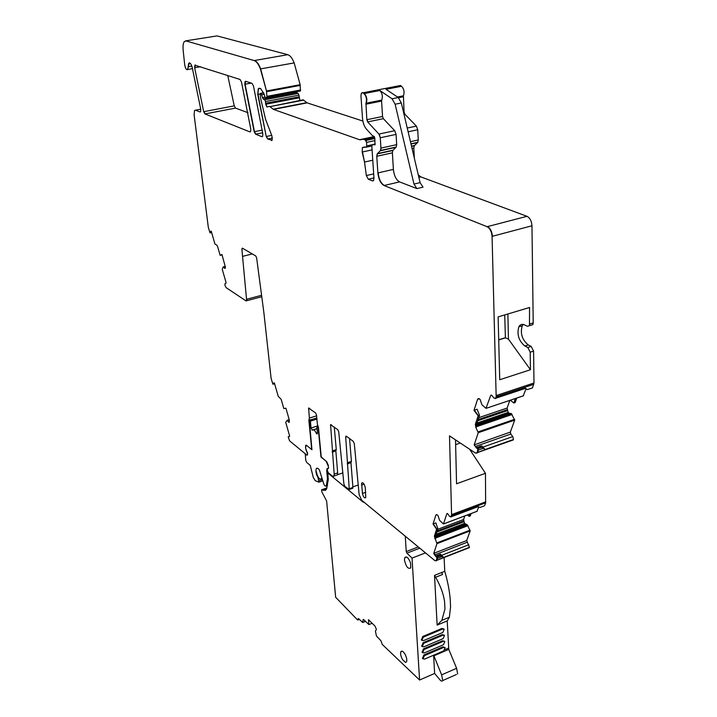 <?xml version="1.0" encoding="UTF-8"?>
<svg xmlns="http://www.w3.org/2000/svg" width="717" height="717" viewBox="0 0 717 717"><rect width="100%" height="100%" fill="white"/><g stroke="black" fill="none" stroke-linecap="round" stroke-linejoin="round"><path stroke-width="1.08" d="M225.335 266.357L223.13 266.984L222.252 269.341L225.945 282.139L225.972 283.233L224.941 283.798L224.977 285.429L226.187 287.714L245.985 300.844L246.666 300.728L241.862 248.898L242.4 248.145L241.862 248.898M469.599 449.2L485.454 473.292L485.642 502.814L484.584 505.718L479.888 507.493L478.051 506.596L451.047 516.832L449.604 516.428L447.829 513.892L446.87 513.623L443.447 524.002L439.611 520.372L437.988 515.541L436.994 514.716L435.927 514.976L433.023 524.01L436.617 529.236L434.377 536.128L436.958 543.638L433.722 553.488L435.882 556.679L436.94 557.19L436.393 560.533L434.905 560.64L361.664 500.251L359.127 494.569L354.297 443.653L353.266 441.376L346.445 436.214L345.702 437.137L349.278 489.469L344.913 486.449L343.927 484.226L338.729 431.858L337.725 429.626L330.582 424.76L334.176 474.116L333.943 476.07L332.446 476.169L328.198 472.664L327.176 469.734L327.31 468.873L328.485 468.21M478.759 506.937L476.939 511.32M467.43 514.94L469.07 516.365L470.298 515.873L471.123 513.542M436.088 534.219L464.517 523.392L463.594 519.511L464.849 515.917M464.517 523.392L467.251 524.79L470.182 530.858L466.704 540.537L469.456 547.313L468.12 547.985M215.665 36.137L217.045 35.913L287.813 54.698C290.215 55.478 292.321 58.22 294.158 62.917L300.154 84.696L300.351 91.032L265.281 97.826L263.99 93.81L260.612 88.532L258.281 88.756L257.735 94.357L266.231 136.499L267.701 139.017L272.128 140.227L271.985 136.087L265.568 119.318L260.621 98.256L260.217 94.375L260.352 93.425L261.024 93.452L263.076 98.91L264.716 99.78L265.487 101.527L265.684 104.261L266.912 107.039L269.529 106.322L273.509 109.414L359.495 139.707L363.349 139.25L365.195 139.905L366.629 142.378L366.674 147.066L362.426 147.505L362.175 152.04L364.523 162.042L366.342 175.557L368.296 179.223L372.401 180.863L373.593 180.388L373.969 178.139L371.818 146.044L372.571 144.592L375.018 144.843L374.857 138.955L373.844 136.239L372.383 135.612L366.53 129.239C364.281 126.577 362.945 122.939 362.515 118.323L360.947 95.711L361.404 93.138L362.892 92.816L364.021 93.604C366.441 96.347 367.086 99.555 365.948 103.248L366.844 119.721L367.651 121.917L378.917 134.07L380.279 137.772L380.942 148.096L380.521 150.471L377.178 153.931L376.775 156.279L377.868 172.922C378.603 179.358 380.664 183.561 384.052 185.515L487.103 226.706C489.989 228.329 491.647 231.555 492.068 236.368L496.173 396.833L495.671 398.276L493.959 398.078L491.889 395.434L490.76 395.3L485.992 408.34L481.914 404.755L480.094 399.378L478.391 398.58L477.585 399.288L474 410.357L478.158 415.806L475.344 424.374L475.765 427.224L478.248 432.701L474.188 444.907L476.68 448.242L477.925 448.636L477.199 452.687L475.443 453.081L449.496 435.864L451.576 514.645L451.083 516.733M262.368 97.566L263.354 98.856L296.462 92.583L295.996 92.009M296.462 92.583L298.155 93.425L298.935 95.146L299.903 100.461M270.237 106.573L303.067 99.851L307.163 102.872L362.874 121.056M398.876 85.807L400.4 85.511L401.565 86.273C404.038 88.962 404.657 92.135 403.42 95.791L404.083 112.067L404.89 114.227L416.38 126.111L417.742 129.75L418.262 139.958L417.796 142.307L414.265 145.766L413.808 148.087L414.336 158.206M418.862 177.395L420.897 176.92L418.262 174.849M420.897 176.92L526.986 216.31C529.953 217.869 531.611 221.033 531.969 225.783L533.215 322.874L532.874 324.604L530.903 325.285M523.195 324.434L522.209 325.796C520.112 333.495 522.137 339.876 528.277 344.931L531.189 346.419L533.582 351.106L533.986 382.986L532.471 387.897L527.318 389.618L532.471 387.897M526.09 388.739L523.168 395.918M510.325 400.229L513.82 403.017L515.173 402.533L516.769 398.069M476.993 423.03L508.138 412.409L507.116 408.045L509.814 400.409M508.138 412.409L509.428 413.351L511.346 413.548L514.698 420.117L510.352 432.082L510.809 434.036L512.789 436.581L513.471 439.512L511.732 440.48M248.037 112.739L235.526 108.097L234.244 105.874L227.755 75.491M289.148 422.358L289.292 419.938L285.913 408.206L283.815 408.547L281.163 399.333L278.214 396.295L274.351 382.905L273.105 383.174L272.917 384.24L271.116 378.486L263.883 312.72L256.632 257.887L255.745 255.951L242.4 248.145M289.059 422.385L287.167 420.332L285.707 422.322L289.498 435.497L289.534 436.483L288.198 436.832L289.56 440.821L307.055 455.232M307.387 452.391L307.548 453.305M307.27 452.436L305.863 449.765M305.559 447.453L305.639 445.4L306.535 445.338L311.725 449.55L308.857 420.153L309.403 418.11L308.615 408.116L315.561 412.884L316.52 415.035L317.389 424.249L318.473 427.583L321.27 457.285L326.683 461.676L328.278 465.288L328.494 467.681M265.281 97.826L266.93 97.27L266.491 90.978L260.388 68.922C258.55 64.163 256.48 61.375 254.168 60.569L186.07 40.95L184.278 41.64C183.149 43.289 182.781 46.166 183.167 50.28L184.663 64.512C185.38 68.491 186.393 70.149 187.693 69.495L188.759 63.284C189.969 62.334 191.125 63.723 192.219 67.443L200.769 109.378L200.581 111.816L200.07 111.986L195.544 110.176L194.558 110.499L194.101 114.72L208.315 227.352L210.045 232.891L210.171 231.716L211.21 231.08L214.966 244.085L216.695 244.981L217.583 246.442L220.164 255.386L221.929 254.436L225.398 267.154L225.048 268.481L223.507 266.876M261.866 136.687L255.628 134.187L254.194 131.722L244.82 84.265L245.089 81.559L245.725 81.308L251.972 83.333L253.433 85.798L262.834 133.891L262.574 136.436L261.866 136.687L262.467 136.562M194.648 67.756L203.691 111.682L204.954 113.94L249.875 131.892L250.547 131.659L250.789 129.132L241.45 81.881L240.034 79.462L194.863 65.166L194.648 67.756L203.691 111.682M362.443 493.457L361.628 483.088C363.089 482.218 364.308 483.751 365.303 487.694L365.778 497.589C364.46 498.423 363.349 497.042 362.443 493.457L365.67 492.346M455.51 439.853L456.559 483.787L485.454 473.292M460.287 443.025L455.627 444.648M469.07 516.365L469.895 514.008M433.301 523.903L436.895 529.128L437.881 528.734L435.855 522.89L433.023 524.01M466.704 540.537L434.036 553.228L436.16 556.571L433.722 553.488M436.151 556.544L440.596 554.815L440.435 554.116L443.608 557.432L469.456 547.313M342.941 472.87L337.51 474.735M336.354 475.246L337.447 474.869L337.68 472.924L334.176 474.116M316.591 415.833L309.403 418.11M308.857 420.153L312.37 419.355M498.718 339.912L505.413 337.841L508.434 339.105L530.446 369.73L499.731 379.75L498.127 316.905L529.567 307.485L529.451 325.661L527.488 326.334L524.566 324.9C522.084 323.806 520.166 324.442 518.821 326.827C516.751 334.534 518.776 340.925 524.898 345.997L527.811 347.485L530.195 352.19L533.582 351.106M513.82 403.017L515.424 398.518M474.304 410.258L478.463 415.699L479.548 415.304L477.11 409.246L474 410.357M477.925 448.636L481.833 447.256L481.6 445.795L485.14 449.514L513.471 439.512M221.947 254.49L220.164 255.386M211.237 231.161L210.171 231.716M211.632 232.514L210.045 232.891M364.021 93.604L364.326 93.542C366.754 96.284 367.4 99.493 366.262 103.185L366.1 104.171L381.578 101.079L382.546 116.495L383.353 118.672L394.717 130.709L396.08 134.393L396.68 144.664L396.241 147.03L392.817 150.489L392.387 152.829L393.382 169.391C394.09 175.79 396.16 179.958 399.584 181.894L416.9 188.598L413.969 184.063L395.13 104.225L401.341 102.97L398.276 97.548L386.006 89.311L401.565 86.273M476.966 448.116L474.188 444.907M478.23 448.528L478.06 450.177M440.596 554.815L440.498 555.8L443.608 557.432M440.498 555.8L436.94 557.19M437.209 557.082L437.074 558.516M349.546 438.562L351.429 461.354L351.142 462.026L347.96 463.11M347.637 463.236L350.927 462.16L352.916 487.461L352.361 488.394M334.274 427.027L336.273 449.604L336.201 450.151L332.598 451.405M332.571 451.432L335.807 450.401L337.68 472.924M328.368 468.515L327.31 468.873M437.881 528.734L435.622 535.662L435.667 538.288L434.78 538.628M527.318 389.618L525.4 388.247L495.734 398.141M479.548 415.304L476.706 423.908L476.733 426.893L475.765 427.224M481.833 447.256L485.14 449.514M332.849 451.325L336.201 450.151M352.872 486.87L358.348 484.952M416.9 188.598L423.03 187.146L420.09 182.62L401.341 102.97M504.714 314.933L505.413 337.841M508.434 339.105L507.887 313.983M505.243 337.734L498.709 339.75M364.326 93.542L379.849 90.512L392.065 98.785L395.13 104.225M243.144 248.575L242.113 248.835M469.393 547.492L436.725 560.282L437.352 558.409L441.726 556.706M513.39 439.727L477.576 452.382L478.364 450.07L483.168 448.376M379.849 90.512C382.295 93.228 382.932 96.428 381.749 100.102L381.578 101.079M530.446 369.73L530.195 352.19M222.046 254.831L220.397 255.324M252.312 253.943L242.713 256.327M318.115 426.481L316.78 426.077L317.873 425.728M318.608 428.999L317.541 426.66M321.234 456.971L326.136 461.237M316.797 417.948L309.332 420.323L311.949 449.747L307.181 445.857M316.896 419.06L310.38 421.13L309.332 420.323M326.118 461.237L328.35 466.292L328.52 468.201L327.051 468.586L326.728 470.719L327.463 478.705L326.235 486.144L325.007 485.965L323.878 484.289L319.432 470.029C318.052 468.076 316.986 467.654 316.242 468.757C315.489 471.212 316.107 474.233 318.097 477.791L318.877 482.183L315.175 480.641L313.257 477.316L310.264 465.414L306.688 462.429L305.774 460.341L305.263 454.094L307.028 455.232L307.656 454.408L305.594 447.964L305.818 445.956L307.163 445.866M318.321 429.089L320.965 457.061M317.416 432.692L316.215 433.077L316.789 433.919L317.452 433.032L316.78 426.077M316.215 433.077C314.799 430.227 313.553 429.259 312.504 430.173L311.053 428.031L310.38 421.13M328.305 478.418L327.463 478.705M317.407 433.722L316.789 433.919M405.257 536.199L406.243 551.561L406.915 553.13L412.024 558.104L419.588 680.021L382.304 644.475L380.933 640.756L376.425 636.006L375.412 631.103L376.425 629.401L374.973 626.058L368.475 619.712L368.861 624.57L363.564 619.461M419.588 680.021L434.627 673.442L439.79 679.626C441.125 681.258 442.093 681.562 442.703 680.558L456.433 674.491M364.057 502.25L363.026 502.034L363.582 501.837M363.134 619.64L362.677 622.508L358.446 618.52L357.541 619.918L335.655 597.288L326.629 501.004L321.915 492.014L321.548 489.792L325.375 490.41L326.549 489.012L328.216 479.969L327.875 473.023L363.026 502.034M405.508 662.436L402.649 659.783C400.848 656.521 400.247 653.859 400.821 651.798C401.672 650.507 402.981 651.153 404.738 653.761C406.548 657.023 407.157 659.685 406.584 661.755L405.508 662.436M410.527 562.863L410.769 567.945C408.116 569.37 406.019 566.717 404.451 559.995L404.764 557.665C406.521 555.962 408.448 557.701 410.527 562.863M444.092 557.521L444.773 571.315L434.52 575.384L437.137 625.125L447.211 620.913L448.788 649.396L456.604 668.289L457.661 673.944M433.66 655.195L441.627 674.867L442.703 680.558M433.615 655.213L434.627 673.442M425.513 552.888L412.024 558.104M444.567 641.356L442.586 640.738L444.845 641.607L443.42 644.771L424.267 652.954L422.618 652.676L424.061 649.512L443.249 641.348M442.586 640.738L423.406 648.894L422.232 652.318M422.6 658.439L423.774 655.033L442.9 646.851L443.563 647.46L424.428 655.652L422.985 658.806L424.634 659.075L443.733 650.866L445.158 647.711L443.563 647.46M444.89 647.469L442.9 646.851M443.931 629.042L441.95 628.433L422.672 636.535L421.515 639.994M421.865 646.169L423.039 642.737L442.264 634.608L442.936 635.208L423.702 643.346L422.25 646.528L423.908 646.806L443.106 638.65L444.531 635.468L442.936 635.208M444.253 635.217L442.264 634.608M327.875 473.023L328.413 472.844M368.861 624.57L372.168 623.315M434.583 576.683L435.595 577.257C440.489 585.717 443.491 593.873 444.594 601.724L444.952 609.029L441.815 620.384L449.371 617.229L450.572 606.699L450.231 599.421C449.514 590.79 447.695 581.424 444.773 571.315M449.371 617.229L447.202 620.922M441.815 620.384L437.137 625.125M444.594 601.724L444.952 609.029M441.69 572.533L442.55 574.487L435.595 577.257L434.52 575.384M442.792 632.493L423.541 640.622L421.883 640.344L423.335 637.144L442.613 629.033L444.217 629.302L442.792 632.493M321.709 478.176L321.503 478.732C319.352 479.807 317.613 477.37 316.269 471.41M316.573 468.694L317.174 468.138M485.642 502.814L451.728 515.55L451.853 514.537L485.794 501.801M443.733 523.858L477.226 511.212M436.402 514.609L435.873 515.102M437.684 529.334L463.594 519.511M436.151 515.003L436.949 514.707M437.128 531.019L463.612 520.963M436.796 532.059L463.809 521.788M436.008 534.461L464.643 523.553M435.569 535.832L465.629 524.369M435.488 536.746L467.108 524.674M435.488 536.916L467.251 524.79M435.595 537.956L467.842 525.624M435.613 538.055L467.887 525.713M470.074 530.159L436.841 542.93M437.119 542.823L437.236 543.54L470.182 530.858M434.977 554.779L467.117 542.267M435.757 555.935L440.435 554.116M441.34 555.451L468.828 544.714M436.447 560.389L436.106 560.9M333.611 476.447L334.427 474.036M309.834 408.565L308.516 408.977M261.58 295.296L246.854 299.195M254.168 60.569L287.813 54.698M185.515 40.887L217.045 35.913M529.8 323.923L533.215 322.874M528.277 344.931L524.898 345.997M527.811 347.485L531.189 346.419M533.789 384.312L496.487 396.725L496.657 395.399L533.986 382.986M486.431 408.224L523.544 395.748M486.744 408.125L523.518 395.793M478.311 398.589L477.585 399.288M478.768 417.661L507.116 408.045M477.889 399.19L479.332 398.715M478.131 419.588L507.107 409.739M477.755 420.736L507.322 410.671M476.913 423.29L508.272 412.589M476.563 424.581L509.428 413.351M476.536 425.289L511.185 413.44M476.536 425.459L511.346 413.548M476.662 426.534L512.037 414.417M476.68 426.642L512.09 414.507M514.582 419.311L478.131 431.885M478.427 431.786L478.553 432.602L514.698 420.117M474.493 444.8L510.352 432.082M475.658 446.359L510.809 434.036M476.563 447.569L481.6 445.795M482.649 447.193L512.789 436.581M477.28 452.49L476.715 453.252M250.448 131.776L249.875 131.892M234.244 105.874L203.942 111.637L205.205 113.886L235.526 108.097M245.617 81.281L245.089 84.212L254.463 131.668L255.897 134.133L262.664 132.762M225.353 267.952L224.475 268.176M223.74 266.823L225.353 266.419M211.533 232.174L210.233 232.478M189.44 62.899L188.159 66.744M191.833 66.107L188.419 66.699L187.379 69.746M254.445 60.515C256.758 61.33 258.837 64.109 260.665 68.877L260.388 68.922M294.158 62.917L260.665 68.877L266.491 90.978M300.154 84.696L266.778 90.934L266.599 91.686M266.787 97.387L267.065 96.32M259.231 88.155L258.559 88.702L257.735 94.357M260.217 93.891L258.012 94.303L266.231 136.499M271.716 135.379L266.509 136.445L267.701 139.017M271.86 140.478L271.385 140.487M261.786 94.814L261.024 93.452M265.487 101.527L264.716 99.78M265.684 104.261L265.666 103.221M299.097 97.853L265.962 104.207L267.074 106.994M360.391 139.797L359.495 139.707M365.195 139.905L363.349 139.25M366.629 142.378L365.849 140.451M366.495 147.263L366.871 145.883M362.175 152.04L362.426 147.505M372.078 149.88L362.479 151.968L364.523 162.042M368.296 179.223L366.342 175.557M373.091 180.863L372.401 180.863M362.246 92.592L362.892 92.816M381.749 100.102L365.948 103.248M366.844 119.721L382.546 116.495M367.158 119.658L367.651 121.917M378.917 134.07L394.717 130.709M367.964 121.854L383.353 118.672M379.23 133.998L380.279 137.772M380.942 148.096L396.68 144.664M380.593 137.7L396.08 134.393M381.247 148.034L380.297 150.767M376.775 156.279L377.402 153.644M377.868 172.922L393.382 169.391M377.079 156.207L392.387 152.829M378.173 172.851C378.908 179.286 380.969 183.489 384.357 185.443L384.052 185.515M492.068 236.368L492.4 236.278C491.979 231.457 490.32 228.239 487.435 226.617L487.103 226.706M495.375 398.652L496.173 396.833M491.468 395.067L490.76 395.3M479.09 398.625L477.656 399.1M476.07 427.126L475.344 424.374M477.63 448.233L481.412 446.539M450.885 517.056L451.45 515.657M436.743 514.663L435.927 514.976M435.058 538.521L434.377 536.128M440.148 555.066L436.321 556.553M346.159 436.088L345.702 437.137M347.844 462.573L351.429 461.354M347.073 436.689L345.952 437.056M348.095 462.483L347.709 463.191M347.342 463.379L347.279 463.917M349.367 488.698L352.916 487.461M350.864 462.698L347.53 463.827M349.627 488.609L349.197 489.577M330.913 424.563L330.474 425.611M336.273 449.604L332.733 450.778M330.725 425.531L331.828 425.172M332.984 450.697L332.661 451.325M332.267 451.585L332.204 452.122M332.455 452.042L335.735 450.948M308.937 407.946L308.767 408.896M306.051 445.123L305.711 446.207M289.426 421.578L288.342 421.919M287.499 420.323L289.247 419.777M288.575 421.847L289.202 422.313M274.521 383.505L273.159 383.909M251.228 83.091L244.82 84.265M262.252 130.1L254.194 131.722M195.284 64.969L194.899 67.712L200.67 66.708M434.654 536.029L435.622 535.662M475.64 424.267L476.706 423.908M413.969 184.063L420.09 182.62M392.065 98.785L398.276 97.548M273.302 384.133L274.593 383.747M287.409 420.261L289.22 419.687M288.637 436.599L289.587 436.295M436.949 556.697L440.238 555.415M477.925 448.125L481.537 446.861M384.357 185.443L399.584 181.894M377.716 153.572L393.05 150.203M380.61 150.695L396.008 147.317M210.404 232.756L211.623 232.478M287.06 420.305L289.202 419.633M364.084 484.181L361.431 485.077M492.4 236.278L531.969 225.783M487.435 226.617L526.986 216.31M412.051 148.482L413.808 148.087M411.504 146.143L414.498 145.479M411.002 144.036L417.554 142.602M410.447 141.661L418.262 139.958M408.125 131.811L417.742 129.75M407.238 128.047L416.38 126.111M404.029 114.397L404.89 114.227M403.51 112.184L404.083 112.067M398.491 97.709L403.241 96.759M397.424 96.983L403.42 95.791M363.196 92.762L400.4 85.511M372.885 144.52L375.233 144.018M372.706 180.792L373.414 180.63M368.601 179.151L373.951 177.924M366.638 175.486L373.682 173.881M364.828 161.979L372.768 160.214M362.73 147.442L365.213 146.904M367.185 145.82L372.096 144.753M366.943 142.316L374.848 140.613M366.163 140.389L374.883 138.515M365.509 139.833L374.812 137.843M363.653 139.188L374.471 136.884M360.696 139.725L374.426 136.804M359.8 139.645L374.265 136.562M273.786 109.36L307.163 102.872M273.419 109.127L306.777 102.648M270.515 106.519L303.802 100.093M265.944 103.167L299.088 96.822M265.765 101.473L298.935 95.146M264.994 99.726L298.155 93.425M262.646 97.512L264.564 97.154M262.063 94.761L264.107 94.375M261.302 93.398L263.722 92.941M260.907 93.264L263.65 92.753M267.979 138.964L272.442 138.04M267.065 97.333L300.351 91.032M267.342 96.266L300.665 89.975M266.876 91.633L300.253 85.395M195.795 110.131L200.742 109.199M246.514 300.898L247.096 299.132M318.94 480.802L322.202 479.682M318.662 479.252L319.63 478.92M326.343 485.803L327.508 485.4M317.039 428.712L313.553 429.833M317.031 428.578L313.284 429.788M312.702 429.976L312.029 430.191M316.789 426.194L311.053 428.031M441.627 674.867L456.604 668.289M445.069 649.638L448.555 648.141M406.915 553.13L419.795 548.182M406.243 551.561L418.298 546.946M323.17 490.329L326.45 489.191M321.978 489.675L326.997 487.936M358.025 619.56L359.074 619.138M357.971 618.888L358.572 618.646M362.694 622.437L365.518 621.289M363.062 619.891L363.788 619.596M433.812 655.84L448.788 649.396M423.406 648.894L424.061 649.512M423.774 655.033L424.428 655.652M422.672 636.535L423.335 637.144M441.95 628.433L442.613 629.033M423.039 642.737L423.702 643.346M443.447 524.002L477.208 511.248M436.393 560.533L469.33 547.636M337.447 474.869L333.943 476.07M529.451 325.661L532.874 324.604M522.209 325.796L518.821 326.827M477.199 452.687L513.3 439.924M211.614 232.451L210.198 232.792M189.969 63.078L188.759 63.284M192.506 68.653L187.693 69.495M300.504 90.916L266.93 97.27M260.199 88.397L258.281 88.747M371.809 145.954L366.674 147.066M396.241 147.03L380.521 150.471M392.817 150.489L377.178 153.931M525.516 388.327L495.671 398.276M478.149 506.641L451.047 516.832M447.345 513.444L446.87 513.623M346.302 436.133L345.809 436.295M351.366 461.891L347.772 463.11M352.827 488.232L349.278 489.469M331.048 424.607L330.582 424.76M306.293 445.185L305.639 445.4M274.584 383.72L273.123 384.16M245.994 81.388L245.089 81.559M195.535 65.05L194.863 65.166M362.703 482.738L361.628 483.088M411.549 146.367L414.265 145.766M410.949 143.803L417.796 142.307M261.768 296.73L246.666 300.728M318.877 482.183L322.641 480.892M326.235 486.144L327.472 485.723M321.942 489.657L327.015 487.892M357.98 619.963L359.342 619.416M362.677 622.508L365.571 621.334M400.821 651.798L402.228 651.206M404.764 557.665L406.53 556.984M421.963 652.058L422.618 652.676M422.331 658.179L422.985 658.806M421.229 639.725L421.883 640.344M421.596 645.909L422.25 646.528"/></g></svg>

